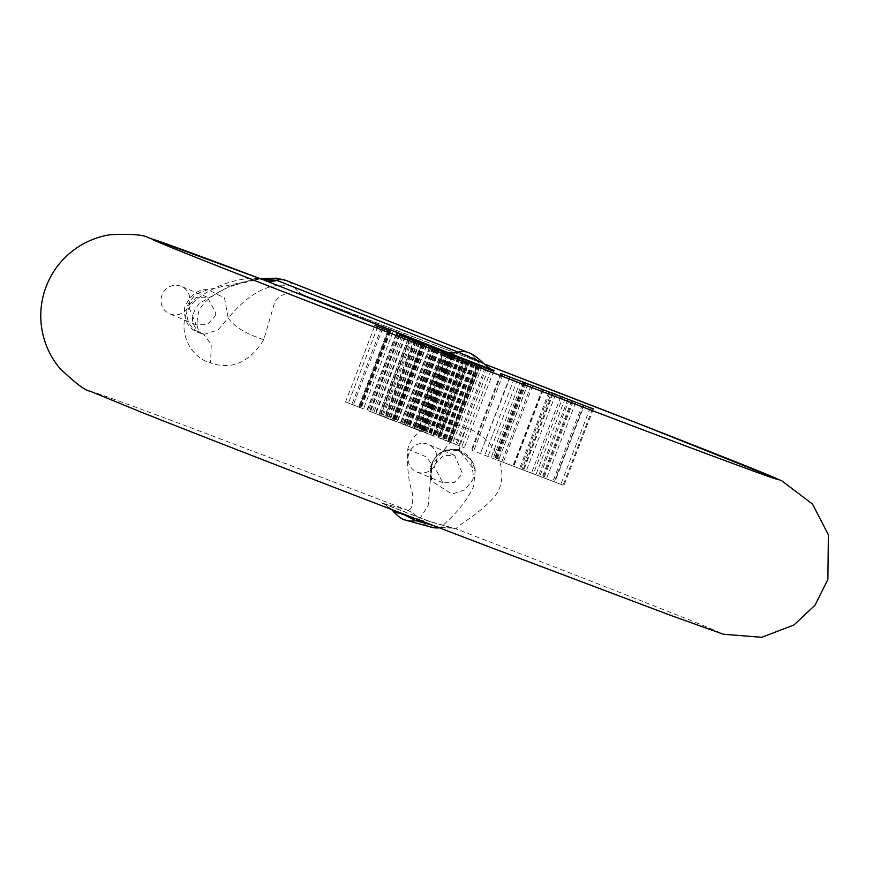 <?xml version="1.0" encoding="UTF-8"?>
<svg xmlns="http://www.w3.org/2000/svg" width="872" height="872" viewBox="0 0 872 872"><rect width="100%" height="100%" fill="white"/><g stroke="black" fill="none" stroke-linecap="round" stroke-linejoin="round"><path stroke-width="0.65" stroke-dasharray="4.36 3.27" d="M435.259 463.915L434.409 466.934L442.911 482.783L454.258 482.608L462.509 473.638L454.639 455.358L443.292 455.544L435.259 463.915M407.802 449.167L425.939 456.71L432.065 464.46L430.768 475.807L431.313 465.768L431.956 481.311L452.001 494.13L464.885 489.792L472.689 479.829L473.561 477.224L471.251 460.133L459.675 450.955L475.153 471.12L473.616 486.227C462.716 510.589 442.115 524.933 440.949 527.615L440.861 527.593A29.822 29.735 105.5 0 1 456.677 529.119L456.732 529.13C453.364 527.222 475.676 517.478 493.846 497.454C513.237 474.75 495.013 436.174 466.03 427.945C445.494 419.05 413.633 424.969 407.802 449.167C406.832 466.585 408.434 481.431 412.598 493.716C413.35 505.662 411.388 511.057 406.723 509.902L406.646 509.88A29.822 29.735 105.5 0 1 419.421 519.352L428.152 505.564L430.768 475.818L431.956 481.311C430.452 480.668 429.994 475.72 430.583 466.476L433.787 459.064L439.325 453.353L444.655 450.562L459.25 449.178L460.438 440.556L453.189 438.518L430.583 466.476C435.956 453.102 444.644 447.521 456.656 449.734C463.163 451.325 468.024 454.792 471.251 460.133C471.828 459.969 473.136 463.642 475.164 471.163M431.313 465.768C435.891 452.546 445.341 447.608 459.675 450.955L446.442 450.432C440.12 451.151 431.15 461.452 432.065 464.46L431.313 465.768M215.09 316.089L215.885 313.048L207.329 297.178L196.211 297.45L188.439 305.93L196.2 324.842L207.329 324.58L215.09 316.089M483.273 363.068L475.676 358.774L293.962 286.823C266.821 279.389 244.356 298.933 228.181 318.018L224.496 297.886L207.896 289.668L195.437 294.158L188.003 304.47L187.218 307.108C185.235 319.893 189.911 328.668 201.247 333.431C190.238 325.485 189.638 315.413 199.47 303.205L229.587 286.169L260.532 278.757M263.758 339.644C246.449 334.205 234.59 327 228.181 318.018L217.913 330.041L204.528 334.227L201.247 333.431L203.34 333.954L211.242 344.298L210.61 362.959C231.908 370.175 249.632 362.403 263.758 339.644L274.898 301.701C281.612 292.85 291.401 290.714 304.263 295.27L492.549 369.848M188.886 305.211A14.911 14.366 112.5 0 0 181.18 286.321A14.911 14.366 112.5 0 0 162.039 294.976A14.911 14.366 112.5 0 0 169.746 313.865A14.911 14.366 112.5 0 0 188.886 305.211M435.891 463.272A14.911 14.366 112.5 0 0 428.185 444.382A14.911 14.366 112.5 0 0 409.055 453.037A14.911 14.366 112.5 0 0 416.751 471.926A14.911 14.366 112.5 0 0 435.891 463.272M439.466 527.854L440.949 527.615A29.822 29.692 100.6 0 1 451.576 527.669A29.822 29.692 100.6 0 1 451.587 527.669A29.822 29.692 100.6 0 1 456.732 529.13M260.041 278.571L207.896 289.668C198.435 288.992 190.892 294.485 185.256 306.159C183.97 307.042 183.589 320.896 189.802 326.499C192.352 330.216 197.257 332.799 204.517 334.227L203.34 333.943C196.941 332.156 195.459 324.471 198.936 310.901C203.045 302.246 212.43 294.573 227.08 287.869C240.116 282.975 248.629 280.403 252.618 280.141C260.041 279.105 263.627 279.007 263.388 279.836C251.376 275.356 219.428 281.1 196.854 299.303C172.067 319.773 186.586 356.801 210.61 362.959M304.699 295.445A335.502 2.518 21 0 1 382.056 324.853A335.502 2.518 21 0 1 484.091 363.918L304.699 295.445A29.822 24.242 111.6 0 1 304.415 295.336L485.541 367.047A29.822 24.242 111.6 0 0 485.835 367.156M381.598 502.948L431.629 522.186L456.677 529.119A335.502 2.518 21 0 1 719.367 632.462A335.502 2.518 21 0 1 489.944 547.147A335.502 2.518 21 0 1 104.684 397.392A335.502 2.518 21 0 1 323.283 477.976A335.502 2.518 21 0 1 406.646 509.88L381.598 502.948A29.822 29.735 105.5 0 1 394.362 512.42A22.367 22.301 -74.5 0 0 405.981 520.202M394.122 512.267L419.421 519.352M459.675 450.955C458.301 451.533 460.416 443.859 466.03 427.945M294.551 287.052A29.822 24.242 111.6 0 0 304.415 295.336L304.295 295.292A29.822 24.514 -69.3 0 1 293.962 286.823A22.367 18.181 111.6 0 0 286.561 280.62M448.415 441.515L464.264 447.75L448.415 441.515L477.812 364.921M488.32 368.932L458.923 445.527M493.661 371.156L464.264 447.75M491.1 370.175L461.691 446.769M486.358 368.202L456.961 444.796M478.423 365.183L449.026 441.766M438.115 437.581L450.17 442.278L438.115 437.581L467.512 360.997M478.772 365.455L449.374 442.039L450.17 442.278L479.578 365.684M476.919 364.67L447.521 441.265L476.428 364.54M467.305 361.095L437.908 437.69M466.585 360.79L437.188 437.384M462.978 359.297L433.569 435.88M462.313 359.013L432.915 435.608M417.993 429.907L434.049 436.218L417.993 429.907L447.391 353.313M458.105 357.4L428.708 433.994M463.446 359.624L434.049 436.218M453.189 355.711L423.792 432.305M452.579 355.46L423.171 432.043M460.263 358.392L430.866 434.986M458.552 357.683L429.155 434.267M451.434 354.959L422.026 431.553M450.813 354.708L421.416 431.302M457.942 357.422L428.544 434.016M456.143 356.681L426.746 433.264M448.001 353.574L418.604 430.158M414.233 428.468L400.749 423.421L419.574 430.692L414.233 428.468L443.63 351.885M431.16 347.154L401.763 423.748L400.749 423.421L430.158 346.838M413.383 428.316L403.442 424.446L413.383 428.316L442.78 351.721M433.417 348.026L404.009 424.61L403.442 424.446L432.839 347.863M448.971 354.108L419.574 430.692M445.788 352.866L416.391 429.46M441.668 351.154L412.271 427.749M378.982 415.028L396.913 421.863L378.982 415.028L408.39 338.434M392.64 420.391L422.037 343.808L392.651 420.391L393.403 420.598L386.721 418.048L392.694 420.413L422.092 343.83M421.318 343.557L391.92 420.141M424.065 344.603L394.667 421.198M426.31 345.268L396.913 421.863M423.465 344.189L394.068 420.784M423.018 344.069L393.61 420.653M414.723 340.908L385.326 417.492M411.224 339.524L381.827 416.108M416.118 341.453L386.721 418.048M422.8 344.004L393.403 420.598M421.35 343.524L391.953 420.119M439.728 437.908L455.784 444.219L439.728 437.908L469.125 361.324M479.84 365.412L450.443 441.995M485.181 367.624L455.784 444.219M474.924 363.711L445.527 440.305M474.314 363.461L444.916 440.055M481.998 366.393L452.601 442.987M480.287 365.684L450.889 442.268M473.169 362.959L443.772 439.553M472.559 362.708L443.15 439.303M479.676 365.423L450.279 442.017M477.878 364.681L448.481 441.265M469.736 361.575L440.338 438.158M434.954 436.229L425.907 432.643L434.954 436.229L464.362 359.635M467.97 360.921L438.562 437.515L467.763 360.834M433.526 435.608L429.951 434.234L433.526 435.608L462.934 359.013M465.114 359.842L435.891 436.48L465.288 359.885M459.642 357.727L429.951 434.234L459.359 357.64M468.896 361.357L439.499 437.94M468.253 361.084L438.845 437.679M460.231 358.011L430.833 434.594M458.465 357.269L429.057 433.864M458.4 357.248L428.991 433.831M457.811 356.997L428.403 433.591M455.315 356.048L425.907 432.643M459.718 357.793L430.321 434.387M445.854 352.473L416.456 429.068L423.356 431.695L413.96 428.119L425.307 432.501L416.38 429.035L445.777 352.441M453.92 355.645L424.522 432.229L425.307 432.501L454.704 355.907M452.187 354.959L422.408 431.411L451.805 354.817M444.142 351.798L414.734 428.381L413.96 428.119L443.358 351.525M449.81 354.01L420.413 430.594M446.737 352.909L417.339 429.493M446.093 352.637L416.685 429.231M448.535 353.542L419.138 430.125M452.067 354.817L422.658 431.4M452.753 355.1L423.356 431.695M401.785 423.563L415.443 428.773L401.785 423.563L431.182 346.98M405.382 424.838L434.779 348.244M438.769 349.672L409.371 426.266M439.357 349.923L409.96 426.517M435.455 348.473L406.058 425.056M444.84 352.19L415.443 428.773M442.05 351.122L412.652 427.705M435.466 348.506L406.069 425.1M434.845 348.266L405.447 424.849M433.776 347.961L404.368 424.555M384.574 416.86L400.63 423.171L384.574 416.86L413.971 340.276M424.686 344.364L395.278 420.947M430.027 346.587L400.63 423.171M419.77 342.674L390.373 419.258M419.149 342.413L389.751 419.007M426.844 345.345L397.436 421.939M425.133 344.636L395.725 421.231M418.004 341.922L388.607 418.506M417.394 341.661L387.996 418.255M424.522 344.386L395.114 420.969M422.724 343.633L393.316 420.228M414.582 340.527L385.173 417.121M380.802 415.432L367.33 410.385L386.154 417.655L380.802 415.432L410.211 338.837M397.741 334.107L368.344 410.701L367.33 410.385L396.727 333.791M379.952 415.268L370.011 411.41L379.952 415.268L409.36 338.674M399.986 334.979L370.589 411.573L370.011 411.41L399.42 334.815M415.552 341.061L386.154 417.655M412.369 339.829L382.961 416.413M408.249 338.107L378.84 414.701M345.563 401.981L363.482 408.826L345.563 401.981L374.96 325.398M388.607 330.75L359.21 407.344L388.629 330.75L359.21 407.355L359.983 407.551L353.302 405L359.275 407.377L388.672 330.782M387.898 330.51L358.501 407.104M390.645 331.556L361.248 408.151M392.891 332.232L363.482 408.826M390.046 331.142L360.648 407.736M389.588 331.022L360.19 407.616M381.304 327.861L351.896 404.455M377.805 326.477L348.408 403.071M382.699 328.417L353.302 405M389.381 330.968L359.983 407.551M387.931 330.488L358.523 407.071M583.673 405.229L554.276 481.824L472.057 450.421L563.127 485.192L496.855 459.86L554.777 482.053L584.175 405.458M500.746 373.521L471.349 450.105L472.057 450.421L501.455 373.837M528.051 383.854L498.501 460.372L527.898 383.778M510.196 377.173L480.396 453.582L509.793 376.987M542.384 389.283L512.987 465.866L513.488 466.095L542.885 389.501M593.342 408.968L563.933 485.562L563.127 485.192L592.524 408.608M529.228 472.155L533.468 473.725L562.865 397.142M555.66 394.329L526.263 470.913L522.034 469.343L551.431 392.749M520.453 381.249L491.056 457.844M531.103 385.424L501.705 462.007M572.403 401.142L543.005 477.725M569.285 399.529L539.877 476.123M543.267 389.664L513.859 466.248M526.252 383.266L496.855 459.86M532.65 385.784L503.253 462.367M548.968 391.91L519.57 468.504M571.683 400.542L542.286 477.126M565.241 398.308L535.844 474.902M525.336 383.048L495.939 459.642M517.423 379.821L488.026 456.416M522.611 381.729L493.214 458.312M514.262 378.535L484.865 455.13M406.723 509.902A29.822 29.757 95.5 0 1 419.497 519.374A22.367 22.301 -74.5 0 0 431.117 527.157M439.412 527.833A22.367 22.301 -74.5 0 0 440.949 527.615M440.861 527.593L433.373 525.522M492.876 369.99L485.541 367.047A29.822 24.242 111.6 0 1 475.676 358.774A22.367 18.181 111.6 0 0 468.275 352.56M419.585 520.235A29.822 29.735 105.5 0 1 428.893 521.282L428.893 521.282A29.822 29.735 105.5 0 1 431.629 522.186M475.087 363.907L445.69 440.502M472.243 362.992L442.845 439.575M471.599 362.719L442.191 439.314M473.442 363.297L444.033 439.88M467.752 361.106L438.354 437.7M438.147 349.792L408.75 426.386M435.052 348.767L405.654 425.362M443.292 351.939L413.895 428.523M438.78 350.053L409.371 426.637M436.523 349.323L407.126 425.907M464.046 359.493L434.648 436.087M464.286 359.547L434.888 436.142M465.724 360.027L436.327 436.621M462.138 358.654L432.741 435.237M457.767 357.073L428.37 433.657M464.122 359.428L434.714 436.022M462.04 358.632L432.643 435.226M448.284 353.378L418.887 429.972M446.856 352.866L417.459 429.46M453.386 355.395L423.988 431.978M450.279 354.261L420.882 430.855M449.985 354.13L420.577 430.724M451.293 354.599L421.895 431.193M444.829 352.103L415.432 428.697M447.979 353.247L418.582 429.842M433.253 347.612L403.845 424.195M437.101 349.04L407.704 425.634M437.875 349.356L408.467 425.939M435.858 348.604L406.45 425.187M404.728 336.745L375.331 413.339M401.632 335.731L372.235 412.314M409.873 338.892L380.465 415.486M405.349 337.006L375.952 413.601M403.104 336.276L373.707 412.87M552.336 393.588L522.938 470.182M567.846 399.452L538.449 476.047M575.738 402.417L546.341 479.001M590.202 407.867L560.805 484.461M582.431 404.608L553.033 481.202M553.24 393.327L523.843 469.91M560.881 396.498L531.484 473.093M573.318 401.414L543.921 477.998M549.916 392.585L520.519 469.18M524.203 382.612L494.806 459.206M523.8 382.252L494.402 458.846M524.693 382.601L495.285 459.184M503.079 374.328L473.681 450.922M207.329 297.178L181.18 286.321M454.639 455.358L428.185 444.382M475.153 471.12C475.741 464.438 470.466 457.789 459.304 451.173M441.156 527.625L453.952 528.214L428.893 521.282L383.244 503.722L391.659 509.521M442.911 482.783L416.751 471.926M196.2 324.842L169.746 313.865M450.671 442.496L480.069 365.902M447.925 441.439L477.322 364.856M400.313 423.225L429.711 346.642M432.447 347.688L403.049 424.272M422.026 343.797L392.629 420.38M465.408 359.94L436.011 436.534M459.173 357.564L429.776 434.158M425.449 432.567L454.846 355.972M422.855 431.575L452.252 354.98M413.808 428.043L443.216 351.46M366.894 410.189L396.291 333.595M399.027 334.641L369.63 411.235"/><path stroke-width="1.31" d="M260.532 278.757L277.024 280.435A29.822 24.242 -68.4 0 1 263.824 279.999L263.399 279.836A29.822 23.958 110.7 0 0 276.435 280.206A22.367 18.181 111.6 0 1 286.561 280.62L468.275 352.56A22.367 18.181 111.6 0 0 458.16 352.146L483.284 363.068M485.835 367.156C497.323 371.701 497.182 371.766 485.399 367.352L263.824 279.999A335.502 2.518 21 0 0 188.178 254.286A335.502 2.518 21 0 0 548.717 394.024A335.502 2.518 21 0 0 776.898 478.717A335.502 2.518 21 0 0 484.091 363.918L638.097 423.476L781.737 480.755L812.573 504.136L828.4 534.852L827.899 579.389L815.004 605.201L793.989 624.952L761.725 637.301L723.379 634.238L671.822 615.806L490.097 547.213C360.692 497.868 211.776 440.207 141.013 412.053L90.263 391.245C85.129 390.623 74.85 382.83 59.427 367.864C51.982 358.774 46.707 348.528 43.6 337.148C39.665 322.259 39.84 307.413 44.101 292.611C49.998 273.394 61.291 258.199 78.011 247.049C87.919 240.639 98.678 236.519 110.275 234.699C131.105 233.74 143.891 234.764 148.621 237.762L263.388 279.836M439.466 527.854L431.117 527.157L405.981 520.202A22.367 22.301 -74.5 0 0 415.802 520.66L402.788 514.044C394.711 511.537 391.899 511.003 394.362 512.42M477.812 364.921L493.661 371.156L477.812 364.921M467.512 360.997L479.578 365.684L467.512 360.997M479.578 365.684L478.772 365.455M447.391 353.313L463.446 359.624L447.391 353.313M438.147 349.792L448.971 354.108L438.147 349.792M430.158 346.838L431.16 347.154M445.788 352.866L432.839 347.863L445.788 352.866M432.839 347.863L433.417 348.026M421.318 343.557L408.39 338.434L421.318 343.557M416.118 341.453L422.8 344.004L416.118 341.453M469.125 361.324L485.181 367.624L469.125 361.324M465.114 359.842L459.359 357.64L465.288 359.885M448.284 353.378L454.704 355.907L448.284 353.378M454.704 355.907L453.92 355.645M443.358 351.525L444.142 351.798M431.182 346.98L444.84 352.19L431.182 346.98M413.971 340.276L430.027 346.587L413.971 340.276M404.728 336.745L415.552 341.061L404.728 336.745M396.727 333.791L397.741 334.107M412.369 339.829L399.42 334.815L412.369 339.829M399.42 334.815L399.986 334.979M387.898 330.51L374.96 325.398L387.898 330.51M382.699 328.417L389.381 330.968L382.699 328.417M501.455 373.837L592.524 408.608L500.746 373.521M592.524 408.608L593.342 408.968M558.625 395.561L562.865 397.142M551.431 392.749L555.66 394.329M431.117 527.157A22.367 22.301 -74.5 0 0 439.412 527.833M433.373 525.522L415.802 520.66A29.822 29.735 105.5 0 1 419.585 520.235M277.024 280.435L458.16 352.146A29.822 24.242 -68.4 0 1 444.949 351.721M260.041 278.571L276.904 278.212L286.561 280.62M405.981 520.202C402.69 519.679 398.744 517.042 394.144 512.289M468.275 352.56C472.308 353.77 477.3 357.269 483.273 363.079C494.032 372.42 491.252 368.485 492.876 369.99M391.659 509.521L394.122 512.267"/></g></svg>
